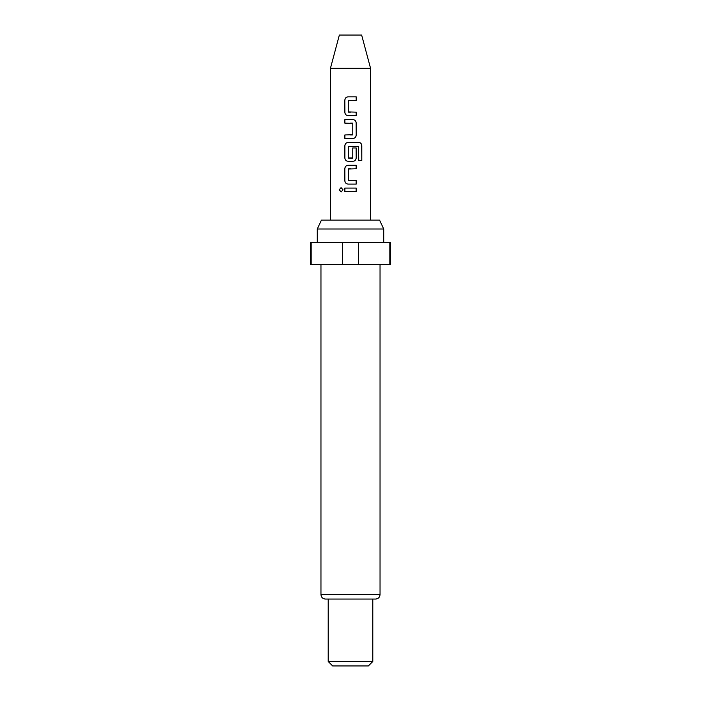 <?xml version="1.0" encoding="UTF-8"?>
<svg xmlns="http://www.w3.org/2000/svg" width="701" height="701" viewBox="0 0 701 701"><rect width="100%" height="100%" fill="white"/><g stroke="black" fill="none" stroke-linecap="round" stroke-linejoin="round"><path stroke-width="1.05" d="M339.188 189.822L341.054 187.649L343.034 189.822L341.054 191.995L339.188 189.822L341.107 187.649M330.434 68.33L370.566 68.33L361.646 35.05L339.354 35.05L330.434 68.33L330.434 220.088M317.281 228.999L321.444 220.088L379.556 220.088L383.719 228.999L317.281 228.999L317.281 242.38M380.038 594.614L320.962 594.614C321.198 597.296 322.688 598.777 325.422 599.066L375.578 599.066C378.312 598.777 379.802 597.296 380.038 594.614L380.038 264.671M372.792 661.49L368.332 665.95L332.668 665.95L328.208 661.49L372.792 661.49L372.792 599.066M342.535 264.671L342.535 242.38L310.368 242.38L310.368 264.671L390.632 264.671L390.632 242.38L358.465 242.38L358.465 264.671M342.535 242.38L358.465 242.38M350.5 96.834L356.204 96.834L356.204 100.339L348.283 100.576L348.283 111.915L356.196 112.151L356.204 115.656L348.064 115.656C346.128 115.437 345.058 114.342 344.848 112.388L344.839 100.112C345.032 98.131 346.11 97.036 348.064 96.834L350.5 96.834L348.064 96.834M350.5 119.634L352.989 119.634C354.925 119.853 355.994 120.94 356.196 122.903L356.196 135.197C356.012 137.168 354.943 138.263 352.997 138.474L344.839 138.474L344.839 134.96L352.761 134.723L352.761 123.376L344.839 123.148L344.839 119.634L350.5 119.634L344.839 119.634M350.5 142.452L358.956 142.452C360.691 142.68 361.637 143.775 361.804 145.729L361.804 160.476L358.746 160.476L358.526 146.343L348.309 146.579L348.301 157.935L352.761 157.935L352.761 147.955L356.196 147.955L356.196 158.014C356.003 159.986 354.934 161.081 352.997 161.291L348.064 161.291C346.136 161.072 345.058 159.977 344.839 158.014L344.839 145.729C345.041 143.749 346.119 142.662 348.082 142.452L350.5 142.452M350.5 165.27L356.196 165.27L356.196 168.783L348.309 169.011L348.301 180.359L356.204 180.595L356.204 184.1L348.055 184.1C346.128 183.872 345.05 182.777 344.831 180.823L344.839 168.547C345.041 166.575 346.119 165.48 348.064 165.27L356.196 165.27M350.5 188.07L356.196 188.078L356.204 191.583L344.831 191.583L344.839 188.07L356.196 188.078M389.826 264.671L389.826 242.38M311.174 242.38L311.174 264.671M350.5 191.583L344.831 191.583M344.892 191.583L344.901 188.07M356.134 188.078L356.134 191.583M341.107 191.995L339.31 189.822M350.5 184.1L348.082 184.1C346.154 183.89 345.094 182.795 344.892 180.823L344.831 180.823M350.5 180.595L356.204 180.595M356.143 180.595L356.134 184.1M350.5 168.783L348.546 168.783M356.134 165.27L356.134 168.783M344.892 180.823L344.839 168.547M344.901 168.547C345.102 166.566 346.163 165.48 348.099 165.27M350.5 161.291L348.09 161.291C346.163 161.081 345.102 159.994 344.901 158.014L344.91 145.729C345.102 143.749 346.171 142.654 348.108 142.452L358.859 142.452C360.594 142.671 361.532 143.758 361.672 145.729L361.804 160.476M361.672 160.476L358.649 160.476M352.734 147.955L356.134 147.955L356.196 158.014M356.134 158.014C355.942 159.986 354.89 161.081 352.971 161.291M348.555 158.163L352.507 158.163M352.962 119.634C354.899 119.836 355.95 120.931 356.134 122.903L356.196 135.197M356.134 135.197C355.95 137.168 354.89 138.263 352.971 138.474M344.901 123.148L344.901 119.634M352.498 123.139L350.5 123.139M352.507 134.96L350.5 134.96M350.5 138.474L344.91 138.474L344.91 134.96M348.09 115.656C346.163 115.446 345.102 114.359 344.91 112.388L344.848 112.388M356.134 112.151L356.204 115.656M356.134 115.656L350.5 115.656M348.546 112.151L350.5 112.151M356.134 96.834L356.204 100.339M356.134 100.339L350.5 100.339M344.91 112.388L344.839 100.112M344.91 100.112C345.094 98.131 346.154 97.036 348.09 96.834M383.719 242.38L383.719 228.999M370.566 68.33L370.566 220.088M328.208 661.49L328.208 599.066M320.962 594.614L320.962 264.671"/></g></svg>
